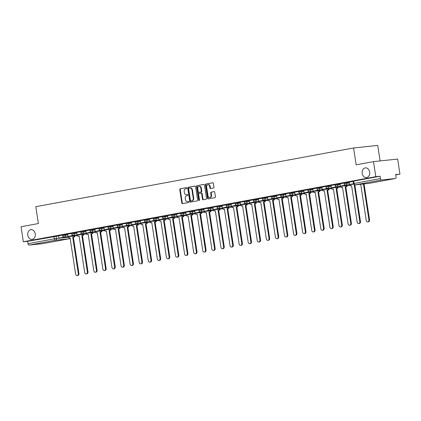<?xml version="1.0" encoding="UTF-8"?>
<svg xmlns="http://www.w3.org/2000/svg" width="421" height="421" viewBox="0 0 421 421"><rect width="100%" height="100%" fill="white"/><g stroke="black" fill="none" stroke-linecap="round" stroke-linejoin="round"><path stroke-width="0.63" d="M186.766 188.103A0.526 0.405 -96.1 0 0 186.287 187.655L180.214 188.776A0.753 0.579 -96.1 0 0 179.756 189.624L181.798 202.98A0.753 0.579 -96.1 0 0 182.482 203.617L188.555 202.496A0.526 0.405 -96.1 0 0 188.398 201.454L187.613 201.601A2.405 1.858 -96.1 0 1 187.503 201.617A2.405 1.858 -96.1 0 1 185.419 199.565L185.251 198.454A2.405 1.858 -96.1 0 1 186.714 195.739L187.503 195.597A0.526 0.405 -96.1 0 0 187.34 194.555L186.556 194.702A2.405 1.858 -96.1 0 1 186.445 194.718A2.405 1.858 -96.1 0 1 184.361 192.665L184.193 191.55A2.405 1.858 -96.1 0 1 185.661 188.84L186.445 188.692A0.526 0.405 -96.1 0 0 186.766 188.103M362.197 173.431A4.899 3.784 -96.1 0 0 366.438 177.615A4.899 3.784 -96.1 0 0 369.649 172.057A4.899 3.784 -96.1 0 0 365.402 167.874A4.899 3.784 -96.1 0 0 362.197 173.431M27.791 235.218A4.899 3.784 -96.1 0 0 32.038 239.396A4.899 3.784 -96.1 0 0 35.243 233.839A4.899 3.784 -96.1 0 0 31.001 229.661A4.899 3.784 -96.1 0 0 27.791 235.218M213.5 188.008A0.753 0.579 -96.1 0 0 213.957 187.161L213.384 183.414A0.753 0.579 -96.1 0 0 212.7 182.777L205.958 184.019A0.753 0.579 -96.1 0 0 205.501 184.866L207.542 198.223A0.753 0.579 -96.1 0 0 208.227 198.859L214.973 197.612A0.753 0.579 -96.1 0 0 215.431 196.765L214.736 192.239A0.753 0.579 -96.1 0 0 214.052 191.602L211.168 192.139A0.753 0.579 -96.1 0 0 210.705 192.986L211.053 195.228A2.01 1.552 -96.1 0 1 209.737 197.512A2.01 1.552 -96.1 0 1 207.995 195.797L206.648 187.003A2.01 1.552 -96.1 0 1 207.963 184.724A2.01 1.552 -96.1 0 1 209.705 186.44L209.932 187.903A0.753 0.579 -96.1 0 0 210.616 188.54L213.5 188.008M23.35 241.791L21.05 226.745L38.4 223.54L35.822 206.685L353.572 147.976L356.15 164.832L373.501 161.627L375.8 176.673L23.35 241.791L27.628 241.333L27.986 243.68L54.356 238.807L68.681 237.191M195.612 186.698A0.753 0.579 -96.1 0 0 194.928 186.061L188.187 187.303A0.753 0.579 -96.1 0 0 187.729 188.15L189.771 201.506A0.753 0.579 -96.1 0 0 190.455 202.143L197.202 200.896A0.753 0.579 -96.1 0 0 197.66 200.049L195.612 186.698M197.07 185.661L203.817 184.419A0.753 0.579 -96.1 0 1 204.501 185.056L206.543 198.407A0.753 0.579 -96.1 0 1 206.085 199.254L203.201 199.791A0.753 0.579 -96.1 0 1 202.517 199.154L201.685 193.739A0.753 0.579 -96.1 0 0 201.001 193.102L199.086 193.455A0.753 0.579 -96.1 0 0 198.628 194.302L199.491 199.938A0.526 0.405 -96.1 0 1 198.691 200.091L196.612 186.508A0.753 0.579 -96.1 0 1 197.07 185.661L203.996 184.419M373.501 161.627L397.65 159.059L399.95 174.105L395.724 174.883M380.095 160.927L377.721 145.408L353.572 147.976M375.8 176.673L380.074 176.215L380.431 178.562A1.531 0.968 79.5 0 0 381.631 179.967L395.298 178.515A1.531 0.968 79.5 0 0 395.345 178.509A1.531 0.968 79.5 0 0 396.035 176.899L395.677 174.557L399.95 174.105M27.628 241.333L58.566 235.886M42.942 243.617A1.531 0.968 -100.5 0 1 42.9 243.627A1.531 0.968 -100.5 0 1 42.853 243.633L29.181 245.085A1.531 0.968 -100.5 0 1 27.986 243.68M71.644 233.408L67.613 234.15L67.997 236.491L73.154 235.36M80.721 231.729L76.69 232.476L77.08 234.813L82.237 233.681M89.805 230.05L85.773 230.797L86.163 233.134L91.315 232.008M98.888 228.371L94.857 229.119L95.246 231.455L100.398 230.329M107.971 226.693L103.94 227.44L104.324 229.777L109.481 228.65M117.054 225.019L113.017 225.761L113.407 228.098L118.564 226.972M126.132 223.34L122.101 224.083L122.49 226.419L127.647 225.293M135.215 221.662L131.184 222.404L131.573 224.746L136.725 223.614M144.298 219.983L140.267 220.73L140.651 223.067L145.808 221.935M153.381 218.304L149.35 219.052L149.734 221.388L154.891 220.262M162.464 216.626L158.428 217.373L158.817 219.709L163.974 218.583M171.542 214.947L167.511 215.694L167.9 218.031L173.052 216.904M180.625 213.273L176.62 214.015M189.708 211.595L185.677 212.337L186.061 214.678L191.218 213.547M198.791 209.916L194.755 210.658L195.144 213L200.301 211.868M207.869 208.237L203.838 208.984L204.227 211.321L209.384 210.19M216.952 206.558L212.921 207.306L213.31 209.642L218.462 208.516M226.035 204.88L222.004 205.627L222.388 207.963L227.545 206.837M235.118 203.201L231.087 203.948L231.471 206.285L236.628 205.159M244.201 201.527L240.165 202.269L240.554 204.606L245.711 203.48M253.279 199.849L249.248 200.591L249.637 202.933L254.789 201.801M262.362 198.17L258.362 198.912M271.445 196.491L267.414 197.239L267.798 199.575L272.955 198.449M280.528 194.812L276.492 195.56L276.881 197.896L282.038 196.77M289.606 193.134L285.575 193.881L285.964 196.218L291.122 195.091M298.689 191.455L294.658 192.202L295.047 194.539L300.199 193.413M307.772 189.782L303.741 190.524L304.125 192.86L309.282 191.734M316.855 188.103L312.824 188.845L313.208 191.187L318.365 190.055M325.938 186.424L321.902 187.166L322.291 189.508L327.449 188.376M335.016 184.745L330.985 185.493L331.374 187.829L336.526 186.703M344.099 183.067L340.068 183.814L340.457 186.15L345.609 185.024M353.182 181.388L349.151 182.135L349.535 184.472L353.551 183.73M346.751 182.451L346.878 183.282L344.199 183.724L344.073 182.893L349.188 182.188M337.668 184.124L337.795 184.956L335.121 185.403L334.99 184.572L340.105 183.866M328.585 185.803L328.712 186.635L326.038 187.082L325.912 186.25L331.022 185.545M319.507 187.482L319.634 188.313L316.955 188.761L316.829 187.929L321.944 187.224M310.424 189.161L310.551 189.992L307.872 190.439L307.746 189.608L312.861 188.903M301.341 190.839L301.468 191.671L298.789 192.118L298.663 191.287L303.778 190.581M292.258 192.518L292.385 193.35L289.711 193.797L289.58 192.965L294.695 192.255M283.175 194.197L283.307 195.028L280.628 195.47L280.502 194.639L285.617 193.934M274.097 195.87L274.224 196.702L271.545 197.149L271.419 196.318L276.534 195.612M265.014 197.549L265.141 198.38L262.462 198.828L262.336 197.996L267.451 197.291M255.931 199.228L256.057 200.059L253.379 200.507L253.253 199.675L258.368 198.97M246.848 200.906L246.974 201.738L244.301 202.185L244.175 201.354L249.285 200.649M237.765 202.585L237.897 203.417L235.218 203.864L235.092 203.033L240.207 202.327M228.687 204.264L228.814 205.095L226.135 205.543L226.009 204.711L231.124 204.001M219.604 205.943L219.73 206.774L217.052 207.216L216.926 206.385L222.041 205.68M210.521 207.616L210.647 208.448L207.974 208.895L207.842 208.063L212.958 207.358M201.438 209.295L201.57 210.126L198.891 210.574L198.765 209.742L203.88 209.037M192.36 210.974L192.486 211.805L189.808 212.252L189.682 211.421L194.797 210.716M183.277 212.652L183.403 213.484L180.725 213.931L180.598 213.1L185.714 212.395M174.194 214.331L174.32 215.163L171.642 215.61L171.515 214.778L176.631 214.073M165.111 216.01L165.237 216.841L162.564 217.289L162.438 216.457L167.547 215.747M156.028 217.689L156.159 218.52L153.481 218.962L153.355 218.131L158.47 217.425M146.95 219.362L147.076 220.194L144.398 220.641L144.271 219.809L149.387 219.104M137.867 221.041L137.993 221.872L135.315 222.32L135.188 221.488L140.304 220.783M128.784 222.72L128.91 223.551L126.237 223.998L126.105 223.167L131.22 222.462M119.701 224.398L119.832 225.23L117.154 225.677L117.027 224.846L122.143 224.14M110.623 226.077L110.749 226.908L108.071 227.356L107.944 226.524L113.06 225.819M101.54 227.756L101.666 228.587L98.988 229.035L98.861 228.203L103.976 227.493M92.457 229.434L92.583 230.266L89.905 230.708L89.778 229.877L94.893 229.171M83.374 231.108L83.5 231.939L80.827 232.387L80.695 231.555L85.81 230.85M74.291 232.787L74.422 233.618L71.744 234.065L71.617 233.234L76.733 232.529M65.213 234.465L65.339 235.297L62.661 235.744L62.534 234.913L67.649 234.208M62.561 235.086L58.556 235.828M380.074 176.215L353.156 181.219L353.514 183.561L380.431 178.562M186.819 194.676A2.405 1.858 -96.1 0 0 186.929 194.665A2.405 1.858 -96.1 0 0 187.04 194.649L186.556 194.702M187.492 194.565L187.04 194.649M187.877 201.575A2.405 1.858 -96.1 0 0 187.987 201.564A2.405 1.858 -96.1 0 0 188.092 201.548L187.613 201.601M188.55 201.464L188.092 201.548M186.44 187.666L180.698 188.724A0.753 0.579 -96.1 0 0 180.241 189.576L182.282 202.927A0.753 0.579 -96.1 0 0 182.782 203.564M195.112 186.061L188.671 187.256A0.753 0.579 -96.1 0 0 188.208 188.103L190.255 201.454A0.753 0.579 -96.1 0 0 190.755 202.091M188.971 188.229A0.526 0.405 -96.1 0 0 188.65 188.819L190.445 200.543A0.526 0.405 -96.1 0 0 190.924 200.991L191.755 200.838A2.405 1.858 -96.1 0 0 193.218 198.123L191.992 190.113A2.405 1.858 -96.1 0 0 189.913 188.061A2.405 1.858 -96.1 0 0 189.803 188.076L188.971 188.229M191.36 200.943A0.526 0.405 -96.1 0 0 191.408 200.938L190.924 200.991M190.287 188.024A2.405 1.858 -96.1 0 1 190.392 188.008A2.405 1.858 -96.1 0 1 192.476 190.06L193.702 198.07A2.405 1.858 -96.1 0 1 192.239 200.785L190.902 200.991M201.07 193.092L201.485 193.05A0.753 0.579 -96.1 0 1 202.169 193.686L202.996 199.101A0.753 0.579 -96.1 0 0 203.501 199.733M197.554 185.614A0.753 0.579 -96.1 0 0 197.096 186.461L199.175 200.038A0.526 0.405 -96.1 0 0 199.375 200.407M200.828 188.119A2.01 1.552 -96.1 0 0 199.086 186.403A2.01 1.552 -96.1 0 0 197.77 188.682L198.244 191.781A0.753 0.579 -96.1 0 0 198.928 192.413L200.843 192.06A0.753 0.579 -96.1 0 0 201.301 191.213L200.828 188.119L201.306 188.066A2.01 1.552 -96.1 0 0 199.57 186.35L199.086 186.403M199.344 192.371A0.753 0.579 -96.1 0 0 199.412 192.365L198.928 192.413M201.306 188.066L201.78 191.16A0.753 0.579 -96.1 0 1 201.322 192.013L199.412 192.365M207.963 184.724L208.448 184.672A2.01 1.552 -96.1 0 1 210.19 186.387L210.411 187.85A0.753 0.579 -96.1 0 0 210.916 188.482M209.737 197.512L210.216 197.46A2.01 1.552 -96.1 0 0 211.537 195.181L211.053 195.228M214.236 191.608L211.647 192.087A0.753 0.579 -96.1 0 0 211.189 192.934L211.537 195.181M212.884 182.777L206.443 183.972A0.753 0.579 -96.1 0 0 205.985 184.819L208.027 198.175A0.753 0.579 -96.1 0 0 208.527 198.807M70.049 237.702L68.786 237.886L70.039 237.655L75.617 274.087A1.758 1.358 -96.1 0 0 77.138 275.592A1.758 1.358 -96.1 0 0 78.295 273.592L78.922 273.529A1.758 1.358 83.9 0 1 77.769 275.523L77.138 275.592M74.459 235.96L74.596 236.86L72.717 237.16L73.343 237.091L78.922 273.529M74.596 236.86L73.343 237.091M64.702 236.997L58.914 238.165L58.556 235.823M64.723 237.144L58.914 238.165M72.717 237.16L78.295 273.592M73.97 236.928L73.833 236.023M68.786 237.886L68.586 236.581M79.127 236.023L77.869 236.207L79.122 235.976L84.695 272.413A1.758 1.358 -96.1 0 0 86.221 273.913A1.758 1.358 -96.1 0 0 87.373 271.913L88.005 271.85A1.758 1.358 83.9 0 1 86.852 273.845L86.221 273.913M83.542 234.281L83.679 235.181L81.8 235.481L82.427 235.413L88.005 271.85M83.679 235.181L82.427 235.413M73.786 235.318L67.997 236.491M73.807 235.465L73.18 235.534M81.8 235.481L87.373 271.913M83.053 235.25L82.911 234.344M77.869 236.207L77.669 234.902M88.21 234.344L86.952 234.529L88.205 234.297L93.778 270.735A1.758 1.358 -96.1 0 0 95.304 272.234A1.758 1.358 -96.1 0 0 96.456 270.24L97.083 270.171A1.758 1.358 83.9 0 1 95.93 272.171L95.304 272.234M92.625 232.602L92.762 233.508L90.883 233.802L91.51 233.739L97.083 270.171M92.762 233.508L91.51 233.739M82.869 233.639L77.08 234.813M82.89 233.787L82.263 233.855M90.883 233.802L96.456 270.24M92.136 233.571L91.994 232.671M86.952 234.529L86.752 233.229M97.293 232.671L96.035 232.85L97.288 232.618L102.861 269.056A1.758 1.358 -96.1 0 0 104.387 270.556A1.758 1.358 -96.1 0 0 105.539 268.561L106.166 268.493A1.758 1.358 83.9 0 1 105.013 270.493L104.387 270.556M101.703 230.924L101.845 231.829L99.961 232.124L100.593 232.06L106.166 268.493M101.845 231.829L100.593 232.06M91.946 231.96L86.163 233.134M91.973 232.108L91.341 232.176M99.961 232.124L105.539 268.561M101.214 231.892L101.077 230.992M96.035 232.85L95.835 231.55M106.376 230.992L105.113 231.176L106.366 230.945L111.944 267.377A1.758 1.358 -96.1 0 0 113.47 268.882A1.758 1.358 -96.1 0 0 114.623 266.882L115.249 266.814A1.758 1.358 83.9 0 1 114.096 268.814L113.47 268.882M110.786 229.245L110.923 230.15L109.044 230.45L109.676 230.382L115.249 266.814M110.923 230.15L109.676 230.382M101.029 230.282L95.246 231.455M101.051 230.429L100.424 230.498M109.044 230.45L114.623 266.882M110.297 230.219L110.16 229.313M105.113 231.176L104.918 229.871M115.459 229.313L114.196 229.498L115.449 229.266L121.027 265.698A1.758 1.358 -96.1 0 0 122.548 267.203A1.758 1.358 -96.1 0 0 123.7 265.204L124.332 265.135A1.758 1.358 83.9 0 1 123.179 267.135L122.548 267.203M119.869 227.566L120.006 228.471L118.127 228.771L118.754 228.703L124.332 265.135M120.006 228.471L118.754 228.703M110.113 228.608L104.324 229.777M110.134 228.756L109.507 228.819M118.127 228.771L123.7 265.204M119.38 228.54L119.243 227.635M114.196 229.498L113.996 228.193M124.537 227.635L123.279 227.819L124.532 227.587L130.105 264.02A1.758 1.358 -96.1 0 0 131.631 265.525A1.758 1.358 -96.1 0 0 132.783 263.525L133.415 263.462A1.758 1.358 83.9 0 1 132.257 265.456L131.631 265.525M128.952 225.888L129.089 226.793L127.21 227.093L127.837 227.024L133.415 263.462M129.089 226.793L127.837 227.024M119.196 226.93L113.407 228.098M119.217 227.077L118.59 227.14M127.21 227.093L132.783 263.525M128.463 226.861L128.321 225.956M123.279 227.819L123.079 226.514M133.62 225.956L132.362 226.14L133.615 225.909L139.188 262.341A1.758 1.358 -96.1 0 0 140.714 263.846A1.758 1.358 -96.1 0 0 141.866 261.846L142.493 261.783A1.758 1.358 83.9 0 1 141.34 263.778L140.714 263.846M138.03 224.214L138.172 225.114L136.293 225.414L136.92 225.346L142.493 261.783M138.172 225.114L136.92 225.346M128.273 225.251L122.49 226.419M128.3 225.398L127.668 225.467M136.293 225.414L141.866 261.846M137.541 225.182L137.404 224.277M132.362 226.14L132.162 224.835M142.703 224.277L141.445 224.461L142.693 224.23L148.271 260.667A1.758 1.358 -96.1 0 0 149.797 262.167A1.758 1.358 -96.1 0 0 150.95 260.173L151.576 260.104A1.758 1.358 83.9 0 1 150.423 262.099L149.797 262.167M147.113 222.535L147.255 223.435L145.371 223.735L146.003 223.667L151.576 260.104M147.255 223.435L146.003 223.667M137.357 223.572L131.573 224.746M137.383 223.719L136.751 223.788M145.371 223.735L150.95 260.173M146.624 223.504L146.487 222.598M141.445 224.461L141.245 223.156M151.786 222.598L150.523 222.783L151.776 222.551L157.354 258.989A1.758 1.358 -96.1 0 0 158.875 260.488A1.758 1.358 -96.1 0 0 160.033 258.494L160.659 258.426A1.758 1.358 83.9 0 1 159.506 260.425L158.875 260.488M156.196 220.857L156.333 221.762L154.454 222.056L155.081 221.993L160.659 258.426M156.333 221.762L155.081 221.993M146.44 221.893L140.651 223.067M146.461 222.041L145.834 222.109M154.454 222.056L160.033 258.494M155.707 221.825L155.57 220.925M150.523 222.783L150.323 221.483M160.864 220.925L159.606 221.104L160.859 220.872L166.432 257.31A1.758 1.358 -96.1 0 0 167.958 258.81A1.758 1.358 -96.1 0 0 169.11 256.815L169.742 256.747A1.758 1.358 83.9 0 1 168.589 258.747L167.958 258.81M165.279 219.178L165.416 220.083L163.537 220.378L164.164 220.315L169.742 256.747M165.416 220.083L164.164 220.315M155.523 220.215L149.734 221.388M155.544 220.362L154.917 220.43M163.537 220.378L169.11 256.815M164.79 220.146L164.648 219.246M159.606 221.104L159.406 219.804M169.947 219.246L168.689 219.43L169.942 219.199L175.515 255.631A1.758 1.358 -96.1 0 0 177.041 257.136A1.758 1.358 -96.1 0 0 178.194 255.137L178.82 255.068A1.758 1.358 83.9 0 1 177.667 257.068L177.041 257.136M174.362 217.499L174.499 218.404L172.621 218.704L173.247 218.636L178.82 255.068M174.499 218.404L173.247 218.636M164.606 218.536L158.817 219.709M164.627 218.683L164.001 218.752M172.621 218.704L178.194 255.137M173.873 218.473L173.731 217.568M168.689 219.43L168.489 218.125M179.03 217.568L177.773 217.752L179.025 217.52L184.598 253.952A1.758 1.358 -96.1 0 0 186.124 255.458A1.758 1.358 -96.1 0 0 187.277 253.458L187.903 253.389A1.758 1.358 83.9 0 1 186.75 255.389L186.124 255.458M183.44 215.82L183.582 216.726L181.698 217.025L182.33 216.957L187.903 253.389M183.582 216.726L182.33 216.957M173.684 216.862L167.9 218.031M173.71 217.01L173.078 217.073M181.698 217.025L187.277 253.458M182.951 216.794L182.814 215.889M177.773 217.752L177.573 216.447M188.113 215.889L186.856 216.073L188.103 215.841L193.681 252.274A1.758 1.358 -96.1 0 0 195.207 253.779A1.758 1.358 -96.1 0 0 196.36 251.779L196.986 251.716A1.758 1.358 83.9 0 1 195.833 253.71L195.207 253.779M192.523 214.142L192.66 215.047L190.781 215.347L191.413 215.278L196.986 251.716M192.66 215.047L191.413 215.278M182.767 215.184L176.983 216.352L176.62 214.01M182.788 215.331L176.983 216.352M190.781 215.347L196.36 251.779M192.034 215.115L191.897 214.21M186.856 216.073L186.656 214.768M197.196 214.21L195.933 214.394L197.186 214.163L202.764 250.595A1.758 1.358 -96.1 0 0 204.285 252.1A1.758 1.358 -96.1 0 0 205.437 250.1L206.069 250.037A1.758 1.358 83.9 0 1 204.916 252.032L204.285 252.1M201.606 212.468L201.743 213.368L199.864 213.668L200.491 213.6L206.069 250.037M201.743 213.368L200.491 213.6M191.85 213.505L186.061 214.678M191.871 213.652L191.245 213.721M199.864 213.668L205.437 250.1M201.117 213.436L200.98 212.531M195.933 214.394L195.733 213.089M206.274 212.531L205.016 212.716L206.269 212.484L211.842 248.922A1.758 1.358 -96.1 0 0 213.368 250.421A1.758 1.358 -96.1 0 0 214.521 248.427L215.152 248.358A1.758 1.358 83.9 0 1 213.994 250.353L213.368 250.421M210.689 210.789L210.826 211.689L208.948 211.989L209.574 211.921L215.152 248.358M210.826 211.689L209.574 211.921M200.933 211.826L195.144 213M200.954 211.974L200.328 212.042M208.948 211.989L214.521 248.427M210.2 211.758L210.058 210.853M205.016 212.716L204.816 211.41M215.357 210.853L214.1 211.037L215.352 210.805L220.925 247.243A1.758 1.358 -96.1 0 0 222.451 248.743A1.758 1.358 -96.1 0 0 223.604 246.748L224.23 246.68A1.758 1.358 83.9 0 1 223.077 248.679L222.451 248.743M219.767 209.111L219.909 210.016L218.031 210.311L218.657 210.247L224.23 246.68M219.909 210.016L218.657 210.247M210.016 210.147L204.227 211.321M210.037 210.295L209.405 210.363M218.031 210.311L223.604 246.748M219.278 210.079L219.141 209.179M214.1 211.037L213.9 209.737M224.44 209.179L223.183 209.358L224.43 209.126L230.008 245.564A1.758 1.358 -96.1 0 0 231.534 247.064A1.758 1.358 -96.1 0 0 232.687 245.069L233.313 245.001A1.758 1.358 83.9 0 1 232.16 247.001L231.534 247.064M228.85 207.432L228.992 208.337L227.108 208.632L227.74 208.569L233.313 245.001M228.992 208.337L227.74 208.569M219.094 208.469L213.31 209.642M219.12 208.616L218.488 208.684M227.108 208.632L232.687 245.069M228.361 208.4L228.224 207.5M223.183 209.358L222.983 208.058M233.523 207.5L232.26 207.685L233.513 207.453L239.091 243.885A1.758 1.358 -96.1 0 0 240.617 245.39A1.758 1.358 -96.1 0 0 241.77 243.391L242.396 243.322A1.758 1.358 83.9 0 1 241.244 245.322L240.617 245.39M237.933 205.753L238.07 206.658L236.192 206.958L236.818 206.89L242.396 243.322M238.07 206.658L236.818 206.89M228.177 206.79L222.388 207.963M228.198 206.937L227.572 207.006M236.192 206.958L241.77 243.391M237.444 206.727L237.307 205.822M232.26 207.685L232.066 206.379M242.601 205.822L241.344 206.006L242.596 205.774L248.169 242.207A1.758 1.358 -96.1 0 0 249.695 243.712A1.758 1.358 -96.1 0 0 250.848 241.712L251.479 241.643A1.758 1.358 83.9 0 1 250.327 243.643L249.695 243.712M247.016 204.074L247.153 204.98L245.275 205.28L245.901 205.211L251.479 241.643M247.153 204.98L245.901 205.211M237.26 205.116L231.471 206.285M237.281 205.264L236.655 205.327M245.275 205.28L250.848 241.712M246.527 205.048L246.385 204.143M241.344 206.006L241.144 204.701M251.684 204.143L250.427 204.327L251.679 204.096L257.252 240.528A1.758 1.358 -96.1 0 0 258.778 242.033A1.758 1.358 -96.1 0 0 259.931 240.033L260.557 239.97A1.758 1.358 83.9 0 1 259.404 241.964L258.778 242.033M256.1 202.396L256.236 203.301L254.358 203.601L254.984 203.532L260.557 239.97M256.236 203.301L254.984 203.532M246.343 203.438L240.554 204.606M246.364 203.585L245.738 203.648M254.358 203.601L259.931 240.033M255.61 203.369L255.468 202.464M250.427 204.327L250.227 203.022M260.767 202.464L259.51 202.648L260.762 202.417L266.335 238.849A1.758 1.358 -96.1 0 0 267.861 240.354A1.758 1.358 -96.1 0 0 269.014 238.354L269.64 238.291A1.758 1.358 83.9 0 1 268.487 240.286L267.861 240.354M265.177 200.722L265.319 201.622L263.435 201.922L264.067 201.854L269.64 238.291M265.319 201.622L264.067 201.854M255.421 201.759L249.637 202.933M255.447 201.906L254.816 201.975M263.435 201.922L269.014 238.354M264.688 201.691L264.551 200.785M259.51 202.648L259.31 201.343M269.85 200.785L268.593 200.97L269.84 200.738L275.418 237.176A1.758 1.358 -96.1 0 0 276.944 238.675A1.758 1.358 -96.1 0 0 278.097 236.681L278.723 236.613A1.758 1.358 83.9 0 1 277.571 238.607L276.944 238.675M274.26 199.044L274.397 199.943L272.519 200.243L273.15 200.175L278.723 236.613M274.397 199.943L273.15 200.175M264.504 200.08L258.72 201.254L258.357 198.907M264.525 200.228L258.72 201.254M272.519 200.243L278.097 236.681M273.771 200.012L273.634 199.107M268.593 200.97L268.393 199.665M278.934 199.107L277.671 199.291L278.923 199.059L284.501 235.497A1.758 1.358 -96.1 0 0 286.022 236.997A1.758 1.358 -96.1 0 0 287.175 235.002L287.806 234.934A1.758 1.358 83.9 0 1 286.654 236.934L286.022 236.997M283.344 197.365L283.48 198.27L281.602 198.565L282.228 198.501L287.806 234.934M283.48 198.27L282.228 198.501M273.587 198.402L267.798 199.575M273.608 198.549L272.982 198.617M281.602 198.565L287.175 235.002M282.854 198.333L282.717 197.433M277.671 199.291L277.471 197.991M288.011 197.433L286.754 197.612L288.006 197.381L293.579 233.818A1.758 1.358 -96.1 0 0 295.105 235.318A1.758 1.358 -96.1 0 0 296.258 233.323L296.889 233.255A1.758 1.358 83.9 0 1 295.737 235.255L295.105 235.318M292.427 195.686L292.563 196.591L290.685 196.886L291.311 196.823L296.889 233.255M292.563 196.591L291.311 196.823M282.67 196.723L276.881 197.896M282.691 196.87L282.065 196.939M290.685 196.886L296.258 233.323M291.937 196.654L291.795 195.754M286.754 197.612L286.554 196.312M297.094 195.754L295.837 195.939L297.089 195.707L302.662 232.139A1.758 1.358 -96.1 0 0 304.188 233.644A1.758 1.358 -96.1 0 0 305.341 231.645L305.967 231.576A1.758 1.358 83.9 0 1 304.815 233.576L304.188 233.644M301.504 194.007L301.647 194.912L299.768 195.212L300.394 195.144L305.967 231.576M301.647 194.912L300.394 195.144M291.753 195.044L285.964 196.218M291.774 195.191L291.148 195.26M299.768 195.212L305.341 231.645M301.015 194.981L300.878 194.076M295.837 195.939L295.637 194.634M306.178 194.076L304.92 194.26L306.172 194.028L311.745 230.461A1.758 1.358 -96.1 0 0 313.271 231.966A1.758 1.358 -96.1 0 0 314.424 229.966L315.05 229.898A1.758 1.358 83.9 0 1 313.898 231.897L313.271 231.966M310.587 192.329L310.73 193.234L308.846 193.534L309.477 193.465L315.05 229.898M310.73 193.234L309.477 193.465M300.831 193.371L295.047 194.539M300.857 193.518L300.226 193.581M308.846 193.534L314.424 229.966M310.098 193.302L309.961 192.397M304.92 194.26L304.72 192.955M315.261 192.397L313.998 192.581L315.25 192.35L320.828 228.782A1.758 1.358 -96.1 0 0 322.354 230.287A1.758 1.358 -96.1 0 0 323.507 228.287L324.133 228.224A1.758 1.358 83.9 0 1 322.981 230.219L322.354 230.287M319.671 190.65L319.807 191.555L317.929 191.855L318.555 191.787L324.133 228.224M319.807 191.555L318.555 191.787M309.914 191.692L304.125 192.86M309.935 191.839L309.309 191.902M317.929 191.855L323.507 228.287M319.181 191.623L319.044 190.718M313.998 192.581L313.803 191.276M324.338 190.718L323.081 190.902L324.333 190.671L329.906 227.103A1.758 1.358 -96.1 0 0 331.432 228.608A1.758 1.358 -96.1 0 0 332.585 226.609L333.216 226.545A1.758 1.358 83.9 0 1 332.064 228.54L331.432 228.608M328.754 188.976L328.89 189.876L327.012 190.176L327.638 190.108L333.216 226.545M328.89 189.876L327.638 190.108M318.997 190.013L313.208 191.187M319.018 190.16L318.392 190.229M327.012 190.176L332.585 226.609M328.264 189.945L328.127 189.04M323.081 190.902L322.881 189.597M333.421 189.04L332.164 189.224L333.416 188.992L338.989 225.43A1.758 1.358 -96.1 0 0 340.515 226.93A1.758 1.358 -96.1 0 0 341.668 224.935L342.294 224.867A1.758 1.358 83.9 0 1 341.142 226.861L340.515 226.93M337.837 187.298L337.974 188.203L336.095 188.497L336.721 188.429L342.294 224.867M337.974 188.203L336.721 188.429M328.08 188.334L322.291 189.508M328.101 188.482L327.475 188.55M336.095 188.497L341.668 224.935M337.347 188.266L337.205 187.361M332.164 189.224L331.964 187.919M342.505 187.361L341.247 187.545L342.499 187.313L348.072 223.751A1.758 1.358 -96.1 0 0 349.598 225.251A1.758 1.358 -96.1 0 0 350.751 223.256L351.377 223.188A1.758 1.358 83.9 0 1 350.225 225.188L349.598 225.251M346.915 185.619L347.057 186.524L345.178 186.819L345.804 186.756L351.377 223.188M347.057 186.524L345.804 186.756M337.158 186.656L331.374 187.829M337.184 186.803L336.553 186.871M345.178 186.819L350.751 223.256M346.425 186.587L346.288 185.687M341.247 187.545L341.047 186.245M351.588 185.687L350.33 185.866L351.577 185.635L357.155 222.072A1.758 1.358 -96.1 0 0 358.681 223.572A1.758 1.358 -96.1 0 0 359.834 221.578L360.46 221.509A1.758 1.358 83.9 0 1 359.308 223.509L358.681 223.572M356.124 184.751L354.256 185.14L354.887 185.077L360.46 221.509M356.134 184.845L354.887 185.077M346.241 184.977L340.457 186.15M346.267 185.124L345.636 185.193M354.256 185.14L359.834 221.578M350.33 185.866L350.13 184.566M360.708 184.266L366.238 220.394A1.758 1.358 -96.1 0 0 367.759 221.899A1.758 1.358 -96.1 0 0 368.917 219.899L369.543 219.83A1.758 1.358 83.9 0 1 368.391 221.83L367.759 221.899M364.044 183.909L369.543 219.83M353.561 183.777L349.535 184.472M363.418 183.977L368.917 219.899M381.631 179.967L355.256 184.84L368.928 183.388L395.298 178.515M56.13 236.144L56.488 238.486A1.531 1.184 -96.1 0 1 55.556 240.212L29.181 245.085M42.853 243.633L69.223 238.76L55.556 240.212A1.531 0.968 -100.5 0 1 54.356 238.807L53.999 236.46M344.199 183.724A1.531 1.531 0 0 0 345.878 185.019A1.531 1.184 83.9 0 0 345.946 185.008A1.531 1.184 83.9 0 0 346.878 183.282L349.314 183.019M335.121 185.403A1.531 1.531 0 0 0 336.795 186.698A1.531 1.184 83.9 0 0 336.863 186.687A1.531 1.184 83.9 0 0 337.795 184.956L340.231 184.698M326.038 187.082A1.531 1.531 0 0 0 327.712 188.371A1.531 1.184 83.9 0 0 327.78 188.361A1.531 1.184 83.9 0 0 328.712 186.635L331.153 186.377M316.955 188.761A1.531 1.531 0 0 0 318.629 190.05A1.531 1.184 83.9 0 0 318.697 190.039A1.531 1.184 83.9 0 0 319.634 188.313L322.07 188.055M307.872 190.439A1.531 1.531 0 0 0 309.546 191.729A1.531 1.184 83.9 0 0 309.619 191.718A1.531 1.184 83.9 0 0 310.551 189.992L312.987 189.734M298.789 192.118A1.531 1.531 0 0 0 300.468 193.407A1.531 1.184 83.9 0 0 300.536 193.397A1.531 1.184 83.9 0 0 301.468 191.671L303.904 191.413M289.711 193.797A1.531 1.531 0 0 0 291.385 195.086A1.531 1.184 83.9 0 0 291.453 195.076A1.531 1.184 83.9 0 0 292.385 193.35L294.826 193.086M280.628 195.47A1.531 1.531 0 0 0 282.302 196.765A1.531 1.184 83.9 0 0 282.37 196.754A1.531 1.184 83.9 0 0 283.307 195.028L285.743 194.765M271.545 197.149A1.531 1.531 0 0 0 273.218 198.444A1.531 1.184 83.9 0 0 273.287 198.433A1.531 1.184 83.9 0 0 274.224 196.702L276.66 196.444M262.462 198.828A1.531 1.531 0 0 0 264.141 200.117A1.531 1.184 83.9 0 0 264.209 200.107A1.531 1.184 83.9 0 0 265.141 198.38L267.577 198.123M253.379 200.507A1.531 1.531 0 0 0 255.058 201.796A1.531 1.184 83.9 0 0 255.126 201.785A1.531 1.184 83.9 0 0 256.057 200.059L258.494 199.801M244.301 202.185A1.531 1.531 0 0 0 245.975 203.475A1.531 1.184 83.9 0 0 246.043 203.464A1.531 1.184 83.9 0 0 246.974 201.738L249.416 201.48M235.218 203.864A1.531 1.531 0 0 0 236.891 205.153A1.531 1.184 83.9 0 0 236.96 205.143A1.531 1.184 83.9 0 0 237.897 203.417L240.333 203.159M226.135 205.543A1.531 1.531 0 0 0 227.808 206.832A1.531 1.184 83.9 0 0 227.882 206.822A1.531 1.184 83.9 0 0 228.814 205.095L231.25 204.832M217.052 207.216A1.531 1.531 0 0 0 218.731 208.511A1.531 1.184 83.9 0 0 218.799 208.5A1.531 1.184 83.9 0 0 219.73 206.774L222.167 206.511M207.974 208.895A1.531 1.531 0 0 0 209.647 210.19A1.531 1.184 83.9 0 0 209.716 210.179A1.531 1.184 83.9 0 0 210.647 208.448L213.084 208.19M198.891 210.574A1.531 1.531 0 0 0 200.564 211.863A1.531 1.184 83.9 0 0 200.633 211.852A1.531 1.184 83.9 0 0 201.57 210.126L204.006 209.869M189.808 212.252A1.531 1.531 0 0 0 191.481 213.542A1.531 1.184 83.9 0 0 191.55 213.531A1.531 1.184 83.9 0 0 192.486 211.805L194.923 211.547M180.725 213.931A1.531 1.531 0 0 0 182.398 215.22A1.531 1.184 83.9 0 0 182.472 215.21A1.531 1.184 83.9 0 0 183.403 213.484L185.84 213.226M171.642 215.61A1.531 1.531 0 0 0 173.32 216.899A1.531 1.184 83.9 0 0 173.389 216.889A1.531 1.184 83.9 0 0 174.32 215.163L176.757 214.905M162.564 217.289A1.531 1.531 0 0 0 164.237 218.578A1.531 1.184 83.9 0 0 164.306 218.567A1.531 1.184 83.9 0 0 165.237 216.841L167.679 216.578M153.481 218.962A1.531 1.531 0 0 0 155.154 220.257A1.531 1.184 83.9 0 0 155.223 220.246A1.531 1.184 83.9 0 0 156.159 218.52L158.596 218.257M144.398 220.641A1.531 1.531 0 0 0 146.071 221.935A1.531 1.184 83.9 0 0 146.145 221.925A1.531 1.184 83.9 0 0 147.076 220.194L149.513 219.936M135.315 222.32A1.531 1.531 0 0 0 136.993 223.609A1.531 1.184 83.9 0 0 137.062 223.598A1.531 1.184 83.9 0 0 137.993 221.872L140.43 221.614M126.237 223.998A1.531 1.531 0 0 0 127.91 225.288A1.531 1.184 83.9 0 0 127.979 225.277A1.531 1.184 83.9 0 0 128.91 223.551L131.347 223.293M117.154 225.677A1.531 1.531 0 0 0 118.827 226.966A1.531 1.184 83.9 0 0 118.896 226.956A1.531 1.184 83.9 0 0 119.832 225.23L122.269 224.972M108.071 227.356A1.531 1.531 0 0 0 109.744 228.645A1.531 1.184 83.9 0 0 109.813 228.635A1.531 1.184 83.9 0 0 110.749 226.908L113.186 226.651M98.988 229.035A1.531 1.531 0 0 0 100.661 230.324A1.531 1.184 83.9 0 0 100.735 230.313A1.531 1.184 83.9 0 0 101.666 228.587L104.103 228.324M89.905 230.708A1.531 1.531 0 0 0 91.583 232.003A1.531 1.184 83.9 0 0 91.652 231.992A1.531 1.184 83.9 0 0 92.583 230.266L95.02 230.003M80.827 232.387A1.531 1.531 0 0 0 82.5 233.681A1.531 1.184 83.9 0 0 82.569 233.671A1.531 1.184 83.9 0 0 83.5 231.939L85.942 231.682M71.744 234.065A1.531 1.531 0 0 0 73.417 235.355A1.531 1.184 83.9 0 0 73.486 235.344A1.531 1.184 83.9 0 0 74.422 233.618L76.859 233.36M62.661 235.744A1.531 1.531 0 0 0 64.334 237.034A1.531 1.184 83.9 0 0 64.408 237.023A1.531 1.184 83.9 0 0 65.339 235.297L67.776 235.039M353.703 181.088L354.061 183.43A1.531 0.968 -100.5 0 0 355.256 184.84A1.531 1.184 83.9 0 1 355.187 184.851L368.859 183.398A1.531 1.184 83.9 0 1 368.785 183.403M395.345 178.509L368.975 183.382A1.531 0.968 79.5 0 1 368.928 183.388A1.531 1.184 83.9 0 1 368.859 183.398A1.531 1.531 0 0 0 368.975 183.382A1.531 0.968 79.5 0 0 369.022 183.372M70.081 237.928A1.531 1.184 -96.1 0 1 69.223 238.76A1.531 0.968 79.5 0 0 69.27 238.754A1.531 0.968 79.5 0 0 69.491 238.665M182.282 202.927L181.798 202.98M180.241 189.576L179.756 189.624M180.698 188.724L180.214 188.776M190.255 201.454L189.771 201.506M188.208 188.103L187.729 188.15M188.671 187.256L188.187 187.303M192.239 200.785L191.755 200.838M193.702 198.07L193.218 198.123M192.476 190.06L191.992 190.113M202.996 199.101L202.517 199.154M202.169 193.686L201.685 193.739M199.175 200.038L198.691 200.091M197.096 186.461L196.612 186.508M201.322 192.013L200.843 192.06M201.78 191.16L201.301 191.213M210.411 187.85L209.932 187.903M210.19 186.387L209.705 186.44M211.189 192.934L210.705 192.986M211.647 192.087L211.168 192.139M208.027 198.175L207.542 198.223M205.985 184.819L205.501 184.866M206.443 183.972L205.958 184.019M77.78 235.607L64.334 237.034M86.858 233.929L73.417 235.355M95.941 232.25L82.5 233.681M105.024 230.571L91.583 232.003M114.107 228.892L100.661 230.324M123.19 227.214L109.744 228.645M132.268 225.535L118.827 226.966M141.351 223.861L127.91 225.288M150.434 222.183L136.993 223.609M159.517 220.504L146.071 221.935M168.595 218.825L155.154 220.257M177.678 217.147L164.237 218.578M186.761 215.468L173.32 216.899M195.844 213.789L182.398 215.22M204.927 212.116L191.481 213.542M214.005 210.437L200.564 211.863M223.088 208.758L209.647 210.19M232.171 207.079L218.731 208.511M241.254 205.401L227.808 206.832M250.332 203.722L236.891 205.153M259.415 202.043L245.975 203.475M268.498 200.37L255.058 201.796M277.581 198.691L264.141 200.117M286.664 197.012L273.218 198.444M295.742 195.333L282.302 196.765M304.825 193.655L291.385 195.086M313.908 191.976L300.468 193.407M322.991 190.297L309.546 191.729M332.069 188.624L318.629 190.05M341.152 186.945L327.712 188.371M350.235 185.266L336.795 186.698M353.756 184.177L345.878 185.019M353.514 183.561A1.531 1.531 0 0 0 355.187 184.851M42.9 243.627L69.27 238.754A1.531 1.531 0 0 0 70.133 238.27M186.929 194.665L186.445 194.718M187.987 201.564L187.503 201.617M190.392 188.008L189.913 188.061M201.517 193.044L201.033 193.097M199.375 192.371L198.891 192.418"/></g></svg>
